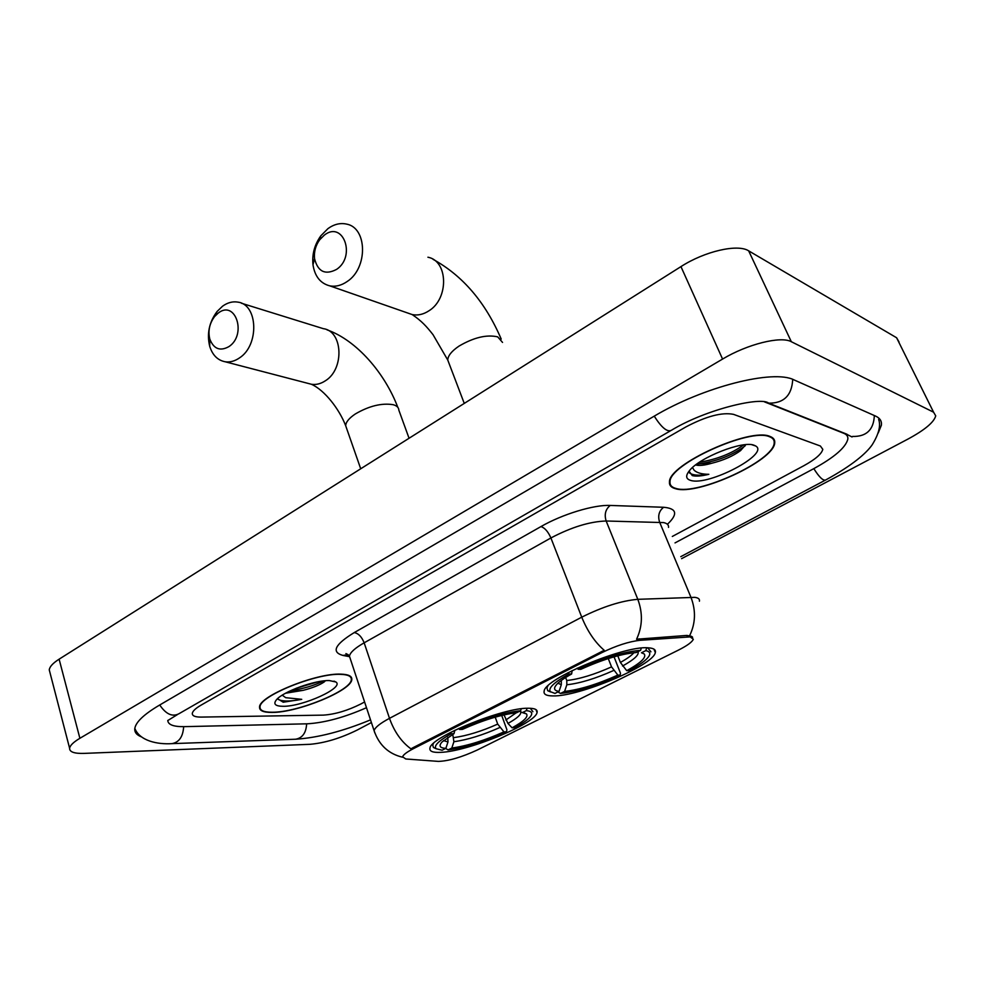 <?xml version="1.0" encoding="UTF-8"?>
<svg xmlns="http://www.w3.org/2000/svg" width="985" height="985" viewBox="0 0 985 985"><rect width="100%" height="100%" fill="white"/><g stroke="black" fill="none" stroke-linecap="round" stroke-linejoin="round"><path stroke-width="1.48" d="M528.305 708.24C503.323 707.476 430.211 737.26 429.952 748.157C429.3 751.321 432.834 752.725 440.566 752.355C467.653 751.641 535.52 723.753 537.059 712.512C537.773 709.656 534.855 708.227 528.305 708.24M648.45 647.834C625.069 645.113 544.557 678.727 544.151 691.138C543.437 694.29 546.33 695.878 552.831 695.915C578.712 696.851 653.363 665.491 655.321 652.575C656.047 649.768 653.757 648.192 648.45 647.834M690.189 636.889L639.77 640.336C628.849 641.58 616.29 645.655 602.069 652.538L413.318 748.711C406.854 752.06 403.271 754.756 402.594 756.8L405.783 758.979L438.399 761.393C448.544 761.073 461.509 757.28 477.306 750.004L678.394 650.125C687.247 645.655 692.221 642.011 693.317 639.228L690.189 636.889M769.975 436.441C750.299 427.17 668.384 464.588 669.48 481.936C669.135 485.334 671.179 487.6 675.611 488.732C697.725 495.874 774.259 460.758 774.727 442.794C775.06 439.839 773.471 437.722 769.975 436.441M340.982 674.146C316.554 672.78 258.833 696.173 259.548 707.07C259.314 710.69 263.438 712.475 271.909 712.426C297.655 712.721 351.743 690.51 351.793 679.49C352.101 676.153 348.505 674.38 340.982 674.146M413.318 748.711L412.974 747.701L410.954 748.859C401.449 741.914 394.296 731.744 389.494 718.336L581.741 617.176C602.82 606.674 621.51 600.727 637.812 599.323C642.946 613.126 642.54 626.423 636.581 639.228L686.902 635.423L691.519 636.335M412.974 747.701L604.224 650.309C594.989 642.331 587.491 631.287 581.741 617.176L550.91 537.958L364.154 642.811C355.043 648.032 350.131 652.489 349.429 656.17L350.352 658.94M323.437 715.122C335.134 714.31 347.606 710.604 360.83 703.992L364.598 701.973L360.83 703.992C347.606 710.604 335.134 714.31 323.437 715.122L201.26 717.092L323.437 715.122M672.312 536.456L803.969 465.646C815.42 459.318 821.699 453.876 822.795 449.32L820.394 446.02L733.554 414.365C722.116 412.038 706.233 416.224 685.917 426.924L201.137 705.1C195.658 708.289 192.715 711.047 192.309 713.349C192.149 715.886 195.141 717.129 201.26 717.092C195.141 717.129 192.149 715.886 192.309 713.349C192.715 711.047 195.658 708.289 201.137 705.1L685.917 426.924C706.233 416.224 722.116 412.038 733.554 414.365L820.394 446.02L822.795 449.32C821.699 453.876 815.42 459.318 803.969 465.646L672.312 536.456M676.079 488.474C697.946 495.553 773.73 460.783 774.185 443.016C774.505 440.073 772.942 437.98 769.482 436.724C749.991 427.552 668.95 464.575 670.022 481.751C669.677 485.112 671.708 487.353 676.079 488.474M695.632 464.969L695.866 465.031C699.35 465.905 704.595 465.326 711.589 463.295L697.072 463.886M689.044 471.162L692.283 475.595C696.038 476.531 701.554 476.1 708.843 474.302C701.936 474.277 697.023 472.911 694.105 470.214L692.492 467.555M754.079 445.245C742.936 440.381 699.633 457.397 689.512 470.584C685.4 475.681 685.782 478.956 690.657 480.397C708.19 486.381 770.184 453.937 755.667 445.983L754.079 445.245M711.589 463.295C723.347 460.377 733.012 456.141 740.572 450.601L745.657 444.764M708.843 474.302C698.919 475.903 692.369 475.361 689.18 472.652M743.601 444.888C731.855 453.506 717.129 459.293 699.436 462.248M745.3 445.651L743.515 447.104C730.624 456.067 715.381 461.706 697.762 464.034M272.254 712.229C297.729 712.524 351.276 690.547 351.313 679.638C351.633 676.338 348.062 674.577 340.613 674.356C316.431 673.001 259.326 696.149 260.028 706.934C259.794 710.505 263.869 712.278 272.254 712.229M285.527 693.243L303.318 690.3L288.186 691.852M277.511 698.697L283.224 702.219L301.73 699.325L285.724 697.688L282.239 695.176M329.396 680.573C315.249 679.958 283.126 691.568 276.526 699.682C273.017 703.992 275.16 706.196 282.966 706.294C302.851 706.713 344.996 687.456 335.836 681.977L329.396 680.573M303.318 690.3C312.602 687.899 319.583 685.104 324.25 681.903L325.395 680.733M301.73 699.325C289.812 701.665 281.747 701.579 277.561 699.042M318.106 681.768L296.251 688.244M323.486 680.93C314.227 685.572 303.38 688.774 290.932 690.534M324.287 235.156L319.62 239.86C315.557 245.597 313.87 251.864 314.547 258.636C317.847 271.737 325.21 275.32 336.624 269.373C356.361 256.186 343.088 220.148 324.287 235.156M347.176 281.513C341.401 285.502 335.589 286.943 329.741 285.847C320.408 283.409 314.818 276.379 312.984 264.768C311.937 254.339 314.547 244.686 320.802 235.834L327.993 228.582C334.063 224.235 340.219 222.733 346.461 224.075C367.43 227.609 368.07 268.105 347.176 281.513M614.037 656.823L620.464 673.161L620.218 675.144C597.144 685.56 577.247 691.655 560.539 693.44L557.904 691.95M547.869 685.954L546.946 687.875L547.709 690.694L554.986 693.415L559.049 691.371L561.315 684.698L561.327 680.66M567.889 672.767L568.961 673.937C553.755 682.494 547.623 688.49 550.541 691.938L547.709 690.694M577.161 668.175L578.146 669.271C602.968 658.005 623.776 651.701 640.558 650.359L641.333 648.093M560.539 693.44L564.59 691.408C579.525 689.771 597.279 684.329 617.841 675.094L620.218 675.144M568.961 673.937L571.608 673.999C564.7 677.815 559.812 681.214 556.956 684.181C553.213 688.281 553.915 690.682 559.049 691.371M640.558 650.359L636.248 652.526C621.24 653.818 602.746 659.433 580.781 669.344L578.146 669.271M617.841 675.094L611.537 666.882L608.274 658.559M565.624 677.508L566.769 680.512L566.843 684.772L564.59 691.408M572.162 670.588L571.608 673.999M650.937 651.824L647.699 647.81M646.739 647.798L645.766 650.629C650.568 651.639 651.06 654.212 647.219 658.374C643.697 662.031 637.652 666.155 629.07 670.736L626.706 670.674C640.89 662.88 646.714 657.303 644.202 653.929L641.481 652.784L645.766 650.629M617.78 655.788L620.39 662.437L626.706 670.674M641.481 652.784L644.202 653.929M218.165 313.119L214.595 316.542C209.473 323.462 207.872 330.985 209.805 339.099C213.745 349.047 220.172 351.522 229.062 346.523C247.124 334.506 235.403 299.317 218.165 313.119M239.54 357.875C234.799 361.163 230.01 362.455 225.159 361.766C217.648 360.301 212.489 355.129 209.694 346.264C206.702 333.755 209.165 322.157 217.069 311.494L222.573 306.187C227.56 302.604 232.645 301.238 237.828 302.112C258.045 304.377 259.437 345.181 239.54 357.875M445.86 748.341L442.13 750.225L436.084 748.723C433.535 745.842 438.559 740.855 451.167 733.751L454.011 733.653L442.093 741.927C438.485 745.904 439.741 748.046 445.86 748.341L447.978 741.976L447.793 737.396M501.71 715.405L506.918 729.799L506.499 731.781C484.928 741.496 465.462 747.541 448.089 749.917L445.676 748.44M433.498 743.392L432.723 745.029L433.388 747.48L435.801 748.6M451.167 733.751L450.096 732.655M458.604 728.481L459.576 729.479C482.699 719.025 503.039 712.771 520.622 710.714L521.262 708.794M448.089 749.917L451.807 748.058C467.321 745.879 484.694 740.486 503.938 731.88L506.499 731.781M520.622 710.714L516.669 712.709C500.983 714.617 482.896 720.183 462.408 729.392L459.576 729.479M503.938 731.88L497.708 724.098L495.209 717.142M452.755 734.367L453.913 741.717L451.807 748.058M454.861 730.254L454.011 733.653M532.91 711.712L530.336 708.277M527.098 708.277L526.31 710.628C532.208 711.219 533.291 713.546 529.536 717.597C526.655 720.577 521.693 723.95 514.65 727.73L512.089 727.817C523.872 721.328 528.662 716.686 526.446 713.891L522.37 712.611L526.31 710.628M504 714.864L507.94 723.446L512.089 727.817M522.37 712.611L519.538 711.268M167.782 720.429C168.029 724.751 173.594 726.819 184.466 726.647L307.406 723.803C324.878 722.731 344.578 717.363 366.494 707.698M675.02 542.907L813.536 468.786C834.295 457.397 845.733 447.522 847.839 439.162C848.134 436.49 846.804 434.545 843.813 433.326L764.446 401.868M681.608 558.655L908.281 438.904C924.89 429.879 934.039 422.196 935.725 415.855L933.583 412.198L791.324 341.721C780.883 335.811 747.307 344.159 722.571 359.069L79.883 738.294C73.506 742.111 70.083 745.423 69.603 748.231C69.455 751.986 74.318 753.697 84.218 753.39L310.066 744.303C324.878 742.973 340.551 738.233 357.099 730.094L371.407 722.547M899.034 341.992L896.609 337.756L748.662 250.843C737.802 243.677 704.755 251.237 680.955 266.615L59.112 659.174C52.907 663.151 49.619 666.722 49.262 669.899L49.94 672.509M878.214 433.006L881.415 425.138C881.87 421.087 879.937 418.083 875.628 416.113L794.107 379.939C773.459 369.055 703.265 386.822 653.818 416.396L159.053 705.383C143.933 714.384 135.856 722.067 134.81 728.444C134.366 732.261 136.656 735.093 141.668 736.952M687.518 636.913L686.902 635.423M602.069 652.538L601.663 651.479M639.77 640.336L639.154 638.785M668.519 527.394C668.815 524.968 667.177 523.367 663.619 522.592L606.157 521.003L637.812 599.323L694.856 597.353C698.353 597.821 699.867 599.102 699.424 601.207M689.66 635.645C695.607 623.345 696.026 610.54 690.928 597.242L659.63 522.185C657.623 515.943 658.965 510.969 663.619 507.275C676.88 508.432 678.148 514.108 667.424 524.279M374.842 732.963L374.091 730.661C374.989 727.459 380.124 723.347 389.494 718.336L364.154 642.811C361.754 636.803 358.454 633.392 354.243 632.579L540.95 526.581C562.423 514.195 593.992 504.615 610.22 505.44L663.619 507.275M349.392 656.663L342.94 655.431C331.071 652.119 334.838 644.498 354.243 632.579M610.22 505.44C605.492 509.294 604.137 514.478 606.157 521.003C589.818 521.521 571.411 527.172 550.91 537.958C548.116 531.629 544.803 527.837 540.95 526.581M348.222 654.717L342.94 655.431M449.025 363.366L447.769 360.054C447.916 355.72 451.684 351.054 459.072 346.067C473.834 337.436 486.713 334.371 497.696 336.87L502.535 342.423M407.704 313.021L412.21 314.584C417.862 315.68 423.452 314.412 429.004 310.767C449.049 298.541 448.163 260.816 427.921 257.22M566.843 684.772C580.03 683.319 595.642 678.542 613.692 670.465M557.941 683.208L561.315 684.698M566.769 680.512C579.389 679.133 594.312 674.59 611.537 666.882M622.557 666.02C634.192 659.556 639.351 654.754 638.021 651.627M620.39 662.437C627.026 658.768 631.545 655.517 633.934 652.686M346.671 428.561L345.698 425.766C345.833 422.122 349.035 418.194 355.314 413.971C369.067 405.955 381.663 402.865 393.113 404.687C396.844 405.709 398.753 407.544 398.839 410.154L409.058 438.251M308.293 383.46L311.432 384.273C316.16 384.975 320.802 383.805 325.37 380.789C344.59 369.141 342.94 331.022 323.302 328.658L241.485 303.245M453.913 741.717C467.592 739.797 482.884 735.069 499.789 727.521M443.521 740.585L447.978 741.976M453.888 737.617C466.976 735.795 481.579 731.289 497.708 724.098M507.94 723.446C517.076 718.361 521.361 714.507 520.782 711.859M505.859 719.998L516.288 712.746M370.52 719.875C342.78 731.326 317.773 737.79 295.525 739.23C302.432 738.061 306.138 732.914 306.63 723.827M295.525 739.23L171.919 743.638C179.122 742.358 183.025 736.694 183.653 726.659M159.73 704.989C165.948 714.162 172.301 717.105 178.802 713.817L670.329 430.901M654.237 416.15C661.452 427.465 667.104 432.218 671.204 430.396C706.22 409.046 761.565 396.438 768.657 403.16L764.779 401.917M792.716 379.36C791.866 395.441 783.851 403.37 768.657 403.16L847.075 434.286M874.348 415.535C873.695 429.829 866.406 436.786 852.493 436.441L852.037 436.971L845.29 433.572M878.632 419.376C880.959 425.582 878.817 434.053 872.193 444.789C866.381 453.162 852.69 465.215 825.713 479.966C823.128 480.951 819.163 477.171 813.819 468.626M59.112 659.174L79.883 738.294M680.955 266.615L722.571 359.069M748.662 250.843L791.324 341.721M896.609 337.756L933.583 412.198M692.603 637.48L692.344 636.864M653.929 649.14L655.321 652.575M535.988 709.619L537.059 712.512M402.533 757.219C388.496 753.857 379.016 745.005 374.091 730.661L349.429 656.17L345.932 653.584L348.247 654.729M350.882 676.732L351.793 679.49M751.924 444.752L755.667 445.983M669.665 480.926L670.022 481.751M740.572 450.588L743.515 447.104M333.989 681.128L335.836 681.977M259.781 706.122L260.028 706.934M501.217 339.086C485.433 302.26 462.728 275.677 433.08 259.35M314.547 258.636L312.984 264.768M319.62 239.86L320.802 235.834M464.267 403.407L447.769 360.054L433.018 334.666C426.567 326.454 421.629 320.975 412.21 314.584L329.741 285.847M546.687 687.161L546.946 687.875M397.817 407.334C384.901 373.278 356.779 340.33 326.995 329.827M209.805 339.099L209.694 346.264M214.595 316.542L217.069 311.494M360.707 468.774L345.698 425.766C339.357 409.194 324.656 390.171 311.432 384.273L225.159 361.766M432.489 744.364L432.723 745.029M436.084 748.723L433.388 747.48M524.205 712.881L526.446 713.891M799.611 493.781L680.77 556.66M825.221 480.224L800.115 493.51M134.822 728.334C139.587 740.843 157.341 744.586 171.919 743.638M167.93 720.441L177.312 714.667M49.262 669.899L69.603 748.231"/></g></svg>
